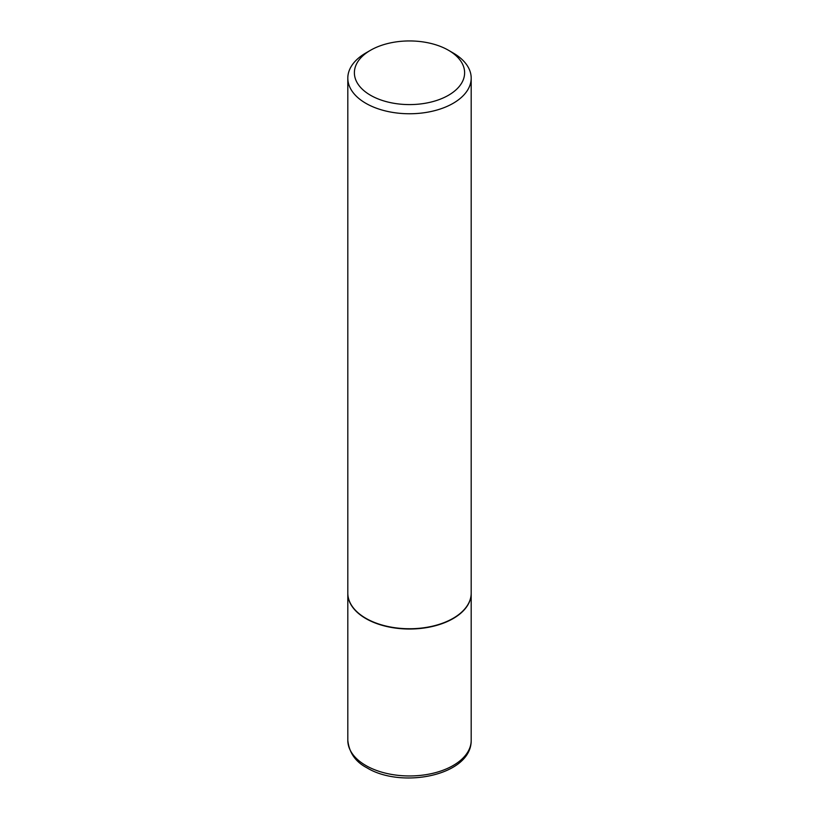 <?xml version="1.0" encoding="UTF-8"?>
<svg xmlns="http://www.w3.org/2000/svg" width="819" height="819" viewBox="0 0 819 819"><rect width="100%" height="100%" fill="white"/><g stroke="black" fill="none" stroke-linecap="round" stroke-linejoin="round"><path stroke-width="1.23" d="M347.809 593.263A61.691 35.616 0 0 0 347.809 593.396A61.691 35.616 0 0 0 365.878 618.58A61.691 35.616 0 0 0 433.108 626.31A61.691 35.616 0 0 0 471.191 593.396A61.691 35.616 0 0 0 471.191 593.263M365.991 618.386A61.364 35.432 0 0 0 366.113 618.447A61.364 35.432 0 0 0 452.887 618.447L453.122 618.314A61.691 35.616 0 0 0 471.191 593.13L471.191 78.143A61.691 35.616 0 0 0 453.122 52.959L448.474 50.266A55.108 31.818 0 0 0 370.526 50.266L370.526 50.266A55.108 31.818 0 0 0 370.536 95.27A55.108 31.818 0 0 0 448.474 95.27A55.108 31.818 0 0 0 448.474 50.266M365.878 52.959L370.526 50.266L365.878 52.959A61.691 35.616 0 0 0 347.809 78.143L347.809 593.13A61.691 35.616 0 0 0 365.878 618.314A61.691 35.616 0 0 0 453.122 618.314L452.887 618.447M347.809 78.143A61.691 35.616 0 0 0 385.892 111.046A61.691 35.616 0 0 0 453.122 103.327A61.691 35.616 0 0 0 471.191 78.143M471.191 740.345C471.621 775.46 401.74 789.147 366.902 767.792C355.518 761.865 349.16 752.712 347.809 740.345A61.691 35.616 0 0 0 365.878 765.53A61.691 35.616 0 0 0 433.108 773.249A61.691 35.616 0 0 0 471.191 740.345L471.191 593.396M347.809 740.345L347.809 593.396"/></g></svg>
